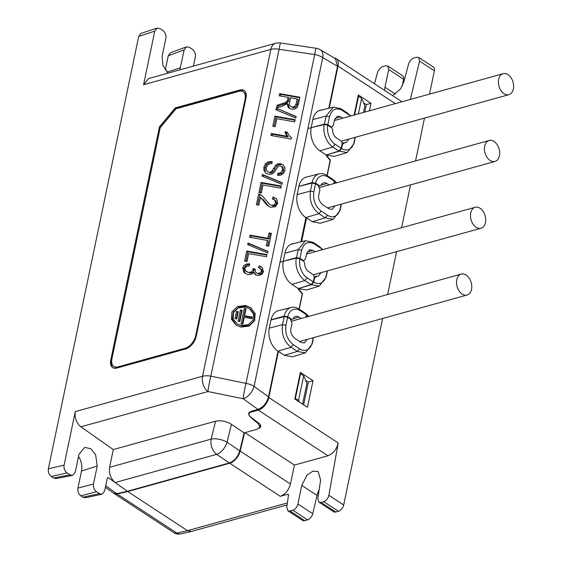 <?xml version="1.0" encoding="UTF-8"?>
<svg xmlns="http://www.w3.org/2000/svg" width="562" height="562" viewBox="0 0 562 562"><rect width="100%" height="100%" fill="white"/><g stroke="black" fill="none" stroke-linecap="round" stroke-linejoin="round"><path stroke-width="0.84" d="M490.071 160.479A10.875 7.32 -105.5 0 1 484.444 149.457A10.875 7.32 -105.5 0 1 489.144 140.493A10.875 7.32 -105.5 0 1 494.04 141.469A10.875 7.32 -105.5 0 1 499.667 152.492A10.875 7.32 -105.5 0 1 494.967 161.456A10.875 7.32 -105.5 0 1 490.071 160.479M476.119 227.273A10.875 7.32 -105.5 0 1 470.492 216.251A10.875 7.32 -105.5 0 1 475.192 207.287A10.875 7.32 -105.5 0 1 480.089 208.263A10.875 7.32 -105.5 0 1 485.716 219.278A10.875 7.32 -105.5 0 1 481.009 228.242A10.875 7.32 -105.5 0 1 476.119 227.273M160.212 127.693L111.915 358.9A11.76 6.899 -56.8 0 0 113.847 366.403A11.76 6.899 -56.8 0 0 118.146 366.846L185.179 348.243A11.76 6.899 -56.8 0 0 195.702 335.64L245.074 99.298A11.76 6.899 -56.8 0 0 243.142 91.789A11.76 6.899 -56.8 0 0 238.843 91.346L176.004 108.789L160.212 127.693M113.847 366.403L114.522 366.846A11.76 6.899 -56.8 0 0 118.821 367.288L185.853 348.686A11.76 6.899 -56.8 0 0 193.848 342.068M245.994 98.02A11.76 6.899 -56.8 0 0 243.817 92.231L243.142 91.789M105.424 487.268L113.665 493.211L116.727 493.682L127.349 491.279L108.34 477.707L107.314 478.213L104.623 491.104L102.017 494.209L99.495 493.654L96.46 491.715C94.093 489.825 93.095 487.254 93.489 483.994L97.24 466.024L95.603 454.588L90.742 448.743L84.806 447.352L78.954 454.349L75.203 472.305L72.554 475.41L70.081 474.841L67.068 472.916C64.686 471.026 63.696 468.448 64.089 465.181L75.28 411.602C74.493 417.889 76.362 422.961 80.893 426.818L113.299 449.565L215.534 421.191L211.193 439.112L109.597 467.31C108.803 473.604 110.679 478.676 115.203 482.533L216.651 454.356A11.76 7.91 -105.5 0 1 211.193 439.112A11.76 4.946 13.6 0 1 219.131 439.266A11.76 4.946 13.6 0 1 227.076 442.231A11.76 6.322 124.1 0 1 216.665 454.37L229.352 462.962C234.361 461.023 237.831 456.976 239.763 450.822L244.112 432.881L257.298 429.22L259.974 427.029L258.239 423.657L250.16 416.878L248.418 413.513L251.095 411.321L257.979 409.41C263.171 407.352 266.676 403.151 268.503 396.8L278.014 351.271A17.633 11.865 -105.5 0 1 269.289 328.032L271.01 319.813L284.189 316.146A17.239 11.598 -105.5 0 1 291.369 307.414A17.239 11.598 -105.5 0 1 298.949 309.002L305.11 313.041L306.43 314.734L305.911 317.193M108.34 477.707L107.834 477.595M168.171 73.109L162.903 65.522L162.137 56.165L165.888 38.216C166.282 34.949 165.284 32.378 162.91 30.496L159.896 28.578L157.086 28.1L154.761 31.135L138.702 36.397L48.374 468.743C47.981 472.01 48.95 474.588 51.282 476.492L53.58 477.995L56.01 478.571L72.554 475.41M326.986 175.499L330.133 160.444L326.157 155.491L326.262 155L338.956 151.016L332.802 146.977A17.239 11.598 -105.5 0 1 324.218 124.539L311.179 127.672M299.11 186.352L312.093 182.559A17.239 11.598 -105.5 0 1 319.279 173.827A17.239 11.598 -105.5 0 1 326.859 175.421L333.02 179.454L334.334 181.154L333.821 183.605M299.075 309.086L302.223 294.031L298.253 289.079L298.352 288.58L311.053 284.597L304.892 280.564A17.239 11.598 -105.5 0 1 296.307 258.127L283.276 261.26M127.349 491.279L229.352 462.962M302.588 404.099L306.943 383.235L303.677 375.788L300.572 373.674L300.073 373.807M358.394 113.868L361.633 98.343L364.907 105.789L363.516 112.449M311.151 127.651L312.872 119.432A17.633 11.865 -105.5 0 1 320.101 110.264A17.633 11.865 -105.5 0 1 321.935 109.983M300.881 241.836L305.925 217.684A17.633 11.865 -105.5 0 1 297.2 194.445L298.914 186.226M283.248 261.239L284.962 253.019A17.633 11.865 -105.5 0 1 292.191 243.852A17.633 11.865 -105.5 0 1 294.024 243.564M215.534 421.191C220.873 420.158 226.17 421.191 231.425 424.289L244.112 432.881M97.24 466.024L81.504 471.026L77.935 488.118C77.542 491.378 78.511 493.963 80.844 495.86L82.86 497.18L85.347 497.742L102.017 494.209M81.504 471.026A14.254 9.589 74.5 0 0 78.518 456.421M157.086 28.1L140.992 33.369L138.702 36.397M165.263 70.095L168.263 55.75L184.181 49.87L179.826 69.878M193.405 66.105L195.316 56.973C195.702 53.706 194.712 51.135 192.337 49.252L189.303 47.32L186.401 46.878L170.455 52.765L168.263 55.75M303.677 375.788L298.562 400.256L299.391 402.006M298.562 400.256L294.931 398.416M361.633 98.343L358.535 96.228L358.029 96.362M109.597 467.31L113.299 449.565M257.979 409.41L243.191 398.76A11.76 0.878 -78.4 0 1 245.973 383.389L210.813 376.161A11.76 0.878 101.6 0 0 208.024 391.531A11.76 7.91 -105.5 0 1 202.552 376.273L75.28 411.602M143.57 84.714L270.842 49.386A11.76 5.297 -168.2 0 1 279.103 49.273L314.671 54.556A11.76 0.555 -81.5 0 1 316.104 48.262L280.536 42.979A11.76 0.555 98.5 0 0 279.103 49.273L210.813 376.161A11.76 5.297 -168.2 0 0 206.366 375.781A11.76 5.297 -168.2 0 0 202.552 376.273L270.842 49.386A11.76 7.91 -105.5 0 1 275.661 43.274L148.445 78.589L143.57 84.714L154.761 31.135M196.208 336.357A11.76 6.899 123.2 0 1 185.678 348.96L116.973 368.026A11.76 6.899 123.2 0 1 112.674 367.59A11.76 6.899 123.2 0 1 110.742 360.08L159.468 126.822L175.26 107.918L239.777 90.011A11.76 6.899 123.2 0 1 244.077 90.454A11.76 6.899 123.2 0 1 246.008 97.957L196.208 336.357M337.544 66.323L335.451 58.708L320.368 49.772A11.76 7.123 120.6 0 1 322.757 57.57L337.544 66.323L328.784 108.248M186.401 46.878L184.181 49.87M300.572 373.674L295.429 398.282M354.629 114.915L358.535 96.228M298.977 186.233A17.555 11.816 -105.5 0 1 306.346 177.093L319.279 173.827M311.207 127.693A17.555 11.816 -105.5 0 0 319.89 150.82L326.262 155M271.074 319.82A17.555 11.816 -105.5 0 1 278.443 310.674L291.369 307.414M283.304 261.274A17.555 11.816 -105.5 0 0 291.987 284.407L298.352 288.58M245.531 305.517L237.452 306.543L231.93 311.847L231.382 319.111L236.047 325.145L241.021 327.098L249.092 326.072L254.614 320.769L255.169 313.512L250.497 307.477L245.531 305.517M259.981 275.211L262.264 273.856L263.494 271.544L262.299 267.505L259.272 265.749L258.415 267.653L260.529 268.706L261.449 271.228L260.143 272.97L257.733 273.315L256.244 272.767L255.401 271.846L255.141 269.1L253.005 268.495L252.991 269.95L251.397 272.022L248.397 272.422L245.587 270.919L244.87 268.341L246.395 266.395L249.507 265.875L249.591 263.824L247.076 263.943C244.737 264.505 243.318 265.847 242.819 267.962L243.838 272.191L245.271 273.49L248.011 274.537L251.432 274.319L253.624 272.394L255.317 274.6L257.255 275.352L259.981 275.211M261.66 269.451L260.136 268.418L261.66 269.451L262.573 271.966L261.274 273.708L258.857 274.052L256.244 272.767M266.95 254.593L246.732 251.017L244.618 261.126L247.006 261.548L248.671 253.581L266.507 256.736L266.95 254.593M267.976 251.411L248.046 243.016L247.709 244.618L267.645 252.998L267.976 251.411M269.001 232.949L267.884 238.281L250.048 235.127L249.598 237.269L267.435 240.424L266.318 245.784L268.706 246.205L271.383 233.378L269.001 232.949L270.125 233.687L269.008 239.026L251.172 235.864L250.048 235.127M258.787 205.158L260.445 197.22L266.592 204.737L268.791 206.5L271.095 207.315L275.38 206.661L277.761 203.261L276.581 198.793L273.013 196.974L272.324 198.969L274.537 199.826L275.717 202.854L274.235 204.87L271.572 205.285L269.627 204.477L262.728 196.356L260.311 194.571L258.632 194.038L256.398 204.737L258.787 205.158M268.341 206.226L268.791 206.5M281.281 186.015L261.056 182.439L258.942 192.548L261.33 192.97L262.995 185.003L280.831 188.158L281.281 186.015M282.3 182.833L262.37 174.438L262.033 176.039L281.969 184.42L282.3 182.833M283.227 164.905L280.515 163.704L277.656 163.893L275.633 165.221L272.127 170.827L270.631 172.07L268.882 172.225L267.245 171.452L266.297 169.843L266.29 167.602L267.484 165.123L269.31 163.865L271.952 163.64L272.149 161.582L268.327 161.821L265.44 163.725L263.866 167.272L264.007 170.511L265.784 173.047L268.762 174.346L271.868 174.094L274.179 172.436L278.338 166.113L280.269 165.804L282.047 166.823L282.524 170.061L280.642 172.885L277.825 173.314L277.586 175.4L280.937 175.168L283.508 173.426L284.899 170.391L284.829 167.3L282.798 164.603M266.669 173.623L266.226 173.363M268.882 172.225L267.245 171.452M285.784 134.093L287.105 136.285L271.284 133.482L270.87 135.47L291.172 139.067L291.439 137.781L289.107 135.54L287.344 132.203L284.941 131.782L285.784 134.093L286.908 134.831L288.229 137.023L272.408 134.22L271.284 133.482M295.134 119.706L274.909 116.13L272.795 126.246L275.183 126.668L276.848 118.694L294.685 121.849L295.134 119.706M295.823 118.111L296.153 116.524L276.223 108.129L275.886 109.73L295.823 118.111M284.948 102.755L277.192 105.213L276.63 107.904L282.721 106.063L287.056 103.647L288.215 107.426L289.205 108.269L291.608 109.183L294.797 109.042L297.087 107.588L298.331 104.399L299.827 97.219L279.609 93.643L279.159 95.786L288.137 97.374L287.259 101.027L284.948 102.755L286.072 103.492L278.316 105.951L277.192 105.213M268.503 396.8L254.059 386.396A11.76 5.297 -168.2 0 0 245.973 383.389L314.671 54.556A11.76 5.297 11.8 0 1 322.757 57.57L254.059 386.396A11.76 6.66 125.8 0 1 243.191 398.76L208.024 391.531L80.893 426.818M244.456 90.735A11.76 6.899 -56.8 0 0 240.571 90.531L176.054 108.438L175.26 107.918M176.054 108.438L160.268 127.342L159.468 126.822M160.268 127.342L111.536 360.6A11.76 6.899 -56.8 0 0 113.088 367.822M251.052 307.857L246.655 306.255L238.787 307.189L233.251 312.212L232.338 319.244L236.44 325.363M253.624 272.394L254.748 273.132L255.865 274.895L254.741 274.158M247.076 263.943L248.2 264.681C245.861 265.243 244.442 266.585 243.943 268.699L244.969 272.935L243.838 272.191M249.563 264.519L248.2 264.681M248.397 272.422L246.465 271.685M253.005 268.495L254.129 269.233L254.115 270.687L252.521 272.76L249.521 273.16M255.029 269.486L254.129 269.233M257.733 273.315L258.857 274.052M259.272 265.749L260.396 266.486L259.658 268.137M261.85 267.098L260.396 266.486M246.732 251.017L247.856 251.755L245.854 261.344M266.845 255.113L247.856 251.755M248.046 243.016L249.17 243.753L248.889 245.109M267.926 251.65L249.17 243.753M267.884 238.281L269.008 239.026M271.277 233.897L270.125 233.687M267.435 240.424L268.566 241.161L267.554 246.001M251.172 235.864L250.835 237.487M261.808 198.527L260.445 197.22M258.632 194.038L259.756 194.775L257.635 204.954M261.66 195.421L259.756 194.775M271.572 205.285L269.627 204.477M274.34 199.7L275.506 200.465L276.841 203.592L275.359 205.608L272.703 206.022M273.013 196.974L274.137 197.712L273.582 199.313M276.23 198.477L274.137 197.712M262.953 199.292L268.882 206.542M261.056 182.439L262.18 183.177L260.178 192.766M281.169 186.535L262.18 183.177M262.37 174.438L263.494 175.175L263.213 176.531M282.25 183.072L263.494 175.175M281.4 166.24L283.171 167.56L283.648 170.799L281.773 173.623L278.949 174.051L278.787 175.485M272.092 162.207L269.451 162.559L266.564 164.469L264.99 168.01L265.138 171.262L264.007 170.511M272.127 170.827L273.258 171.565L271.755 172.808L270.006 172.963M275.633 165.221L276.757 165.959L273.258 171.565M280.515 163.704L281.646 164.441L278.78 164.631L276.757 165.959M277.825 173.314L278.949 174.051M287.105 136.285L288.229 137.023M284.941 131.782L286.065 132.52L286.908 134.831M287.554 132.78L286.065 132.52M272.408 134.22L272.106 135.688M274.909 116.13L276.033 116.868L274.031 126.464M295.022 120.226L276.033 116.868M296.104 116.77L276.223 108.129M277.347 108.866L277.066 110.229M282.173 103.717L283.339 104.441M287.259 101.027L288.39 101.764L286.072 103.492M288.137 97.374L289.268 98.111L288.39 101.764M279.609 93.643L280.733 94.381L280.396 96.004M299.722 97.739L280.733 94.381M287.056 103.647L288.187 104.384L289.339 108.164L288.215 107.426M278.316 105.951L277.993 107.49M312.093 182.559L315.64 183.149A14.696 9.891 -105.5 0 1 328.208 177.135L334.334 181.154M315.64 183.149L319.118 185.432A2.578 1.735 74.5 0 0 320.305 185.657A2.578 1.735 74.5 0 0 321.12 184.933A7.411 4.988 -105.5 0 1 323.466 182.861A7.411 4.988 -105.5 0 1 326.873 183.5L320.874 185.291M311.053 284.597L313.294 281.857L314.137 277.846A2.578 1.735 74.5 0 0 312.886 274.467L308.496 271.474A7.411 4.988 -105.5 0 1 304.653 263.754A2.578 1.735 -105.5 0 0 303.318 261.07L299.834 258.787L296.307 258.127M313.294 281.857L307.168 277.839A14.696 9.891 -105.5 0 1 299.834 258.787M284.189 316.146L287.73 316.736A14.696 9.891 -105.5 0 1 300.298 310.723L306.43 314.734M287.73 316.736L291.214 319.012A2.578 1.735 74.5 0 0 292.402 319.237A2.578 1.735 74.5 0 0 293.216 318.521A7.411 4.988 -105.5 0 1 295.556 316.448A7.411 4.988 -105.5 0 1 298.97 317.087L292.964 318.872M338.956 151.016L341.204 148.27L342.04 144.258A2.578 1.735 74.5 0 0 340.797 140.879L336.406 137.887A7.411 4.988 -105.5 0 1 332.563 130.173A2.578 1.735 -105.5 0 0 331.229 127.483L327.744 125.207L324.218 124.539M341.204 148.27L335.078 144.258A14.696 9.891 -105.5 0 1 327.744 125.207M249.472 308.735L250.596 309.472L254.593 314.643L254.122 320.867L249.395 325.412L242.468 326.297L237.08 323.881L233.082 318.71L233.546 312.493L238.281 307.941L245.208 307.063L249.472 308.735L253.469 313.905L252.998 320.129L248.271 324.674L241.344 325.56L237.08 323.881M292.071 106.977L294.46 106.632L296.076 104.089L297.143 98.968L298.274 99.706L297.2 104.827L295.584 107.37L293.195 107.714L290.245 106.148L293.195 107.714M329.114 184.912L326.873 183.5M301.211 318.499L298.97 317.087M297.143 98.968L290.456 97.781L289.346 104.497L290.245 106.148M244.308 308.503L241.084 323.916L242.819 324.218L244.266 317.284L251.783 318.612L252.099 317.073L244.589 315.746L246.044 308.805L244.308 308.503L245.432 309.24L242.32 324.133M242.145 310.245L240.41 309.943L238.049 321.246L239.784 321.548L242.145 310.245M238.246 311.692L236.518 311.383L235.014 318.577L236.743 318.886L238.246 311.692M245.931 309.325L245.432 309.24M244.589 315.746L245.72 316.483L251.994 317.593M240.41 309.943L241.534 310.681L239.286 321.464M242.032 310.765L241.534 310.681M236.518 311.383L237.642 312.121L236.244 318.795M238.14 312.212L237.642 312.121M504.023 93.685A10.875 7.32 -105.5 0 1 498.396 82.663A10.875 7.32 -105.5 0 1 503.102 73.699A10.875 7.32 -105.5 0 1 507.992 74.676A10.875 7.32 -105.5 0 1 513.626 85.698A10.875 7.32 -105.5 0 1 508.919 94.662A10.875 7.32 -105.5 0 1 504.023 93.685M402.28 86.063L403.523 79.228A5.88 3.449 -56.8 0 0 402.518 75.652L387.822 66.021L385.694 65.817L382.891 66.597C380.376 67.559 378.591 69.555 377.545 72.582L374.482 83.759M429.508 94.128L434.377 70.833A5.88 3.449 -56.8 0 0 433.407 67.075L418.711 57.45L416.582 57.24L413.955 57.97C411.426 58.947 409.642 60.963 408.602 64.005L403.797 81.989L400.58 88.894L392.606 95.638M287.87 510.781L302.567 520.412A5.88 3.449 -56.8 0 0 304.716 520.637L307.526 519.857A5.88 3.449 -56.8 0 0 312.746 513.738L317.059 495.431L301.759 485.406L297.937 504.03C297.059 507.184 295.366 509.249 292.851 510.24L290.041 511.02L287.87 510.781L286.753 507.184L288.517 495.003L287.863 494.23L280.276 496.337C285.271 494.384 288.657 490.275 290.435 484.015L294.439 465.076L327.955 455.768C333.125 453.703 336.547 449.438 338.205 442.989L328.861 495.277C328.032 498.501 326.325 500.637 323.74 501.669L321.113 502.4L318.935 502.161L333.638 511.792A5.88 3.449 -56.8 0 0 335.788 512.01L338.415 511.279A5.88 3.449 -56.8 0 0 343.677 504.985L382.638 318.471M387.647 294.509L396.596 251.678M401.598 227.715L410.548 184.884M415.55 160.922L424.5 118.09M317.059 495.431A13.228 7.763 123.2 0 1 319.118 490.015M403.523 79.228L388.714 69.526L384.942 87.222L395.444 94.1M384.556 90.363L384.942 87.222M333.196 219.321L320.361 223.212L312.324 221.702L325.307 217.838L333.196 219.321L340.045 210.462L340.129 208.895A14.696 9.891 -105.5 0 1 327.491 215.225L321.12 211.045L318.935 213.672L305.777 217.585M301.604 241.653L306.564 217.93L312.324 221.702M299.286 288.285L311.517 284.744L319.244 286.114L306.409 290.006L298.57 288.622M298.429 288.559L302.475 293.814L299.265 309.205M305.292 352.908L292.458 356.793L284.421 355.289L297.396 351.426L305.292 352.908L312.135 344.049L312.226 342.483A14.696 9.891 -105.5 0 1 299.588 348.805L293.216 344.632L291.025 347.253L277.867 351.173M277.965 351.524L278.443 351.376L284.421 355.289M278.443 351.376L268.805 397.517A11.76 6.899 123.2 0 1 258.281 410.119L251.404 412.03A8.226 3.702 -168.2 0 0 248.917 413.997A8.226 3.702 -168.2 0 0 250.582 416.934L258.773 423.2A9.406 4.236 11.8 0 1 260.677 426.558A9.406 4.236 11.8 0 1 259.215 428.265M434.377 70.833L419.561 61.125L410.351 99.446M334.165 57.942A11.76 6.899 123.2 0 1 336.104 58.617A11.76 6.899 123.2 0 1 338.036 66.126L329.262 108.129M327.196 154.705L339.427 151.157L347.154 152.527L334.32 156.419L326.473 155.035M326.332 154.971L330.386 160.226L327.168 175.625M354.13 115.055L358.324 94.964L370.962 103.246L369.382 110.819M313.006 380.692L307.449 407.281L294.804 398.999L300.361 372.409L313.006 380.692L308.39 382.076L303.642 404.788M318.935 502.161L317.825 498.515L320.614 480.173L318.176 471.553L312.865 471.153L306.978 475.192L301.759 485.406M290.435 484.015L240.164 451.075A11.76 6.899 123.2 0 1 229.746 463.228L127.75 491.539L187.469 530.668L191.277 531.497L287.084 504.908M287.365 502.941L187.469 530.668L176.847 533.078A8.816 6.105 77.2 0 0 180.676 533.9L191.277 531.497M419.561 61.125L418.711 57.45M388.714 69.526L387.822 66.021M336.757 182.791L333.449 179.77L334.762 181.435L334.334 183.465M330.386 160.226L330.027 160.31M347.154 152.527L353.997 143.668L354.081 142.109A14.696 9.891 -105.5 0 1 341.633 148.544L339.427 151.157M350.709 115.997L347.239 112.864L348.531 114.522A14.696 9.891 -105.5 0 1 350.456 116.074M288.292 494.279L288.517 494.665M308.847 316.378L305.538 313.357L306.852 315.015L306.43 317.052M302.475 293.814L302.117 293.898M319.244 286.114L326.093 277.256L326.178 275.689A14.696 9.891 -105.5 0 1 313.722 282.131L311.517 284.744M322.806 249.584L319.328 246.451L320.621 248.102A14.696 9.891 -105.5 0 1 322.546 249.654M306.564 217.93L305.833 218.112M363.593 102.797L366.347 104.63L370.962 103.246M366.347 104.63L364.787 112.091M305.63 380.242L308.39 382.076M127.75 491.539L117.121 493.942A8.816 5.177 123.2 0 1 114.17 493.548A8.816 5.177 123.2 0 1 113.974 493.401M341.38 204.083L340.045 210.462M327.491 215.225L325.307 217.838L318.935 213.672C312.065 208.165 309.233 200.634 310.442 191.08L312.114 183.072L298.879 186.408M349.044 139.032L346.052 142.657L344.52 142.706L342.49 144.42L341.633 148.544M334.762 181.435A14.696 9.891 -105.5 0 1 336.505 182.861M355.332 137.29L353.997 143.668M318.717 110.791L333.315 107.11L340.867 108.691L347.239 112.864M244.955 432.649L294.439 465.076M240.164 451.075L244.603 432.747M313.47 337.671L312.135 344.049M299.588 348.805L297.396 351.426L291.025 347.253C284.154 341.745 281.323 334.214 282.538 324.66L284.21 316.652L270.968 319.996M321.141 272.619L318.148 276.237L316.617 276.286L314.587 278.007L313.722 282.131M306.852 315.015A14.696 9.891 -105.5 0 1 308.594 316.448M327.421 270.877L326.093 277.256M290.807 244.379L305.412 240.691L312.957 242.278L319.328 246.451M293.216 344.632C287.33 339.912 284.906 333.456 285.946 325.265L287.618 317.277L290.399 319.104L292.015 323.403L290.94 328.538C290.111 331.671 291.32 334.889 294.565 338.183L300.93 342.363L304.211 343.017L307.182 339.413M307.105 252.043L312.908 250.378L309.557 249.739L306.613 253.525L305.538 258.668L304.225 260.354L302.075 260.255M321.12 211.045C315.233 206.324 312.809 199.868 313.856 191.684L315.521 183.69L318.31 185.516L319.918 189.815L318.851 194.958C318.015 198.084 319.223 201.301 322.469 204.603L328.84 208.776L332.114 209.436L335.093 205.825M335.008 118.463L340.811 116.791L337.467 116.158L334.516 119.945L333.449 125.08L332.135 126.766L329.985 126.675M341.12 204.154L340.129 208.895M344.52 142.706L343.839 142.727M355.079 137.36L354.081 142.109M348.531 114.522L342.16 110.349C335.978 107.209 331.77 109.316 329.522 116.671L327.857 124.659L330.639 126.485M340.811 116.791L342.911 118.168M333.315 107.11L326.115 116.067L324.443 124.076L327.857 124.659M313.217 337.741L312.226 342.483M316.617 276.286L315.935 276.307M327.168 270.947L326.178 275.689M320.621 248.102L314.256 243.929C308.074 240.789 303.859 242.896 301.618 250.252L299.946 258.239L302.735 260.065M312.908 250.378L315.008 251.748M305.412 240.691L298.204 249.647L296.532 257.656L299.946 258.239M315.521 183.69L312.114 183.072M307.92 128.572L324.443 124.076M287.618 317.277L284.21 316.652M280.017 262.159L296.532 257.656M462.161 294.067A10.875 7.32 -105.5 0 1 456.534 283.044A10.875 7.32 -105.5 0 1 461.24 274.08A10.875 7.32 -105.5 0 1 466.137 275.05A10.875 7.32 -105.5 0 1 471.764 286.072A10.875 7.32 -105.5 0 1 467.057 295.036A10.875 7.32 -105.5 0 1 462.161 294.067M118.821 367.288L118.146 366.846M245.074 99.298L245.65 99.678M195.702 335.64L196.278 336.02M185.179 348.243L185.853 348.686M239.763 450.822L227.076 442.231L231.425 424.289M108.375 477.728L107.412 477.932M105.733 485.772L116.727 493.682M258.394 422.912L258.239 423.657M180.43 67.84L166.998 72.112M48.374 468.743L64.089 465.181M77.935 488.118L93.489 483.994M51.282 476.492L67.068 472.916M240.571 90.531L239.777 90.011M111.536 360.6L110.742 360.08M70.081 474.841L53.58 477.995M80.844 495.86L96.46 491.715M99.495 493.654L82.86 497.18M291.987 284.407L304.892 280.564L307.168 277.839M319.89 150.82L332.802 146.977L335.078 144.258M242.819 267.962L243.943 268.699M251.397 272.022L252.521 272.76M252.991 269.95L254.115 270.687M260.143 272.97L261.274 273.708M261.449 271.228L262.573 271.966M260.311 194.571L261.442 195.309M274.235 204.87L275.359 205.608M275.717 202.854L276.841 203.592M266.592 204.737L267.723 205.474M263.676 201.048L264.807 201.786M281.773 173.623L280.642 172.885M282.524 170.061L283.648 170.799M282.047 166.823L283.171 167.56M263.866 167.272L264.99 168.01M265.44 163.725L266.564 164.469M268.327 161.821L269.451 162.559M270.631 172.07L271.755 172.808M273.715 168.122L274.839 168.86M277.656 163.893L278.78 164.631M286.529 101.905L287.653 102.642M287.618 99.86L288.749 100.598M328.208 177.135L326.859 175.421M319.118 185.432L318.464 185.629M300.298 310.723L298.949 309.002M291.214 319.012L290.554 319.209M294.46 106.632L295.584 107.37M296.076 104.089L297.2 104.827M268.805 397.517L338.205 442.989M328.861 495.277L343.677 504.985M395.283 103.626L338.036 66.126M297.937 504.03L312.746 513.738M323.74 501.669L338.415 511.279M258.281 410.119L327.955 455.768M251.404 412.03L251.579 411.187M335.788 512.01L321.113 502.4M292.851 510.24L307.526 519.857M304.716 520.637L290.041 511.02M280.276 496.337L229.746 463.228M117.121 493.942L176.847 533.078A8.816 5.177 123.2 0 1 173.897 532.678A8.816 8.816 0 0 0 180.676 533.9M341.977 144.56L342.49 144.42M314.074 278.148L314.587 278.007M297.179 194.557L310.442 191.08L313.856 191.684M340.867 108.691L342.16 110.349M329.522 116.671L326.115 116.067L312.844 119.544M269.268 328.145L282.538 324.66L285.946 325.265M312.957 242.278L314.256 243.929M301.618 250.252L298.204 249.647L284.941 253.132M319.743 187.511L489.144 140.493M327.541 207.926L494.967 161.456M306.487 254.115L475.192 207.287M313.28 274.804L481.009 228.242M260.403 424.998L259.974 427.029M280.536 42.979A11.76 11.76 0 0 0 275.661 43.274M320.368 49.772A11.76 11.76 0 0 0 316.104 48.262M320.305 185.657L318.935 186.071M292.402 319.237L291.032 319.652M334.397 120.528L503.102 73.699M341.19 141.217L508.919 94.662M401.971 101.771L336.104 58.617M114.17 493.548L173.897 532.678M342.075 143.198L343.768 142.748M249.303 412.171L248.917 413.997M314.172 276.778L315.865 276.328M304.225 260.354L302.834 260.754M332.135 126.766L330.744 127.174M291.84 321.099L461.24 274.08M299.63 341.506L467.057 295.036"/></g></svg>
